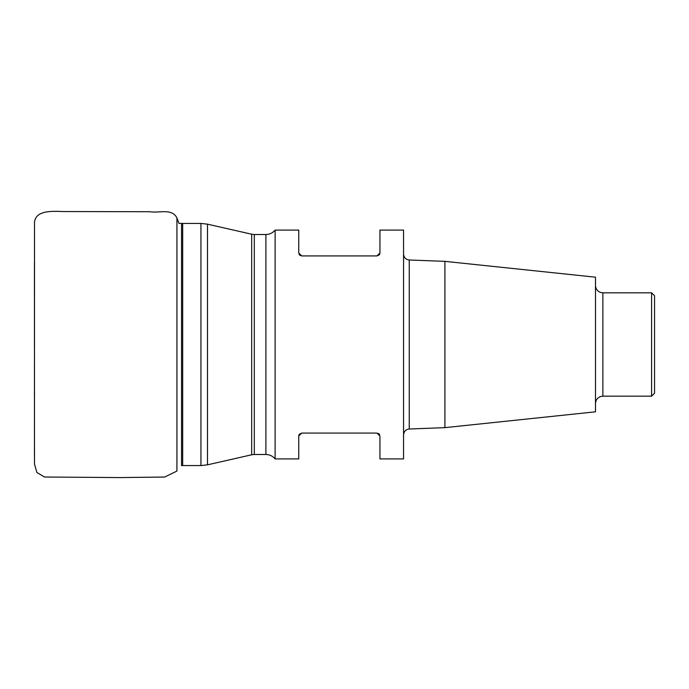<?xml version="1.0" encoding="UTF-8"?>
<svg xmlns="http://www.w3.org/2000/svg" width="689" height="689" viewBox="0 0 689 689"><rect width="100%" height="100%" fill="white"/><g stroke="black" fill="none" stroke-linecap="round" stroke-linejoin="round"><path stroke-width="1.03" d="M299.663 255.111L301.696 255.92L298.742 252.966L298.742 230.083L275.118 230.083L275.118 458.917C272.715 456.049 269.64 454.568 265.902 454.49L265.902 234.51L254.301 234.51L254.301 454.49L265.902 454.49M299.035 434.75L298.742 436.034L301.696 433.08L376.986 433.08L379.94 436.034L379.94 458.917L403.565 458.917L403.565 230.083L379.94 230.083L379.94 252.966L376.986 255.92L379.251 254.861M299.035 254.25L299.336 254.749M379.613 254.319L379.94 252.966M301.696 255.92L376.986 255.92M301.696 433.08L299.336 434.251M298.742 436.034L298.742 458.917L275.118 458.917M379.613 434.681L379.251 434.139M378.829 433.726L378.33 433.407M444.905 261.355L595.494 277.185L595.494 411.815L444.905 427.645L444.905 261.355L409.24 259.986L409.24 429.014C405.804 429.436 403.918 431.4 403.565 434.914M651.596 292.825L654.55 295.779L654.55 393.221L651.596 396.175L651.596 292.825L602.875 292.825L602.875 396.175L600.705 396.502C597.423 397.717 595.692 400.068 595.494 403.556M182.68 465.566L200.938 465.566L200.938 223.434L182.68 223.434L182.68 465.566L181.534 465.583L181.534 223.417L178.89 223.314L176.927 217.939L176.927 471.061L164.783 477.029L120.11 477.58L44.535 477.021L36.887 472.49L34.51 464.093L34.45 425.595M207.484 224.175L207.484 464.834L251.683 454.783L251.683 234.217L207.484 224.175L200.938 223.434M182.68 223.434L181.534 223.417M275.118 230.083C272.715 232.951 269.64 234.432 265.902 234.51M251.683 454.783L254.301 454.49M254.301 234.51L251.683 234.217M200.938 465.566L207.484 464.834M444.905 427.645L409.24 429.014M651.596 396.175L602.875 396.175M602.875 292.825L600.705 292.498C597.423 291.283 595.692 288.932 595.494 285.444M409.24 259.986C405.804 259.564 403.918 257.6 403.565 254.086M34.467 457.014L34.519 224.7C33.503 209.637 52.579 211.247 63.302 211.54L150.073 211.73C158.866 213.366 171.992 207.94 176.927 217.939M34.459 364.576L34.459 372.456M34.45 391.171L34.45 397.57M34.45 262.526L34.467 347.824"/></g></svg>
